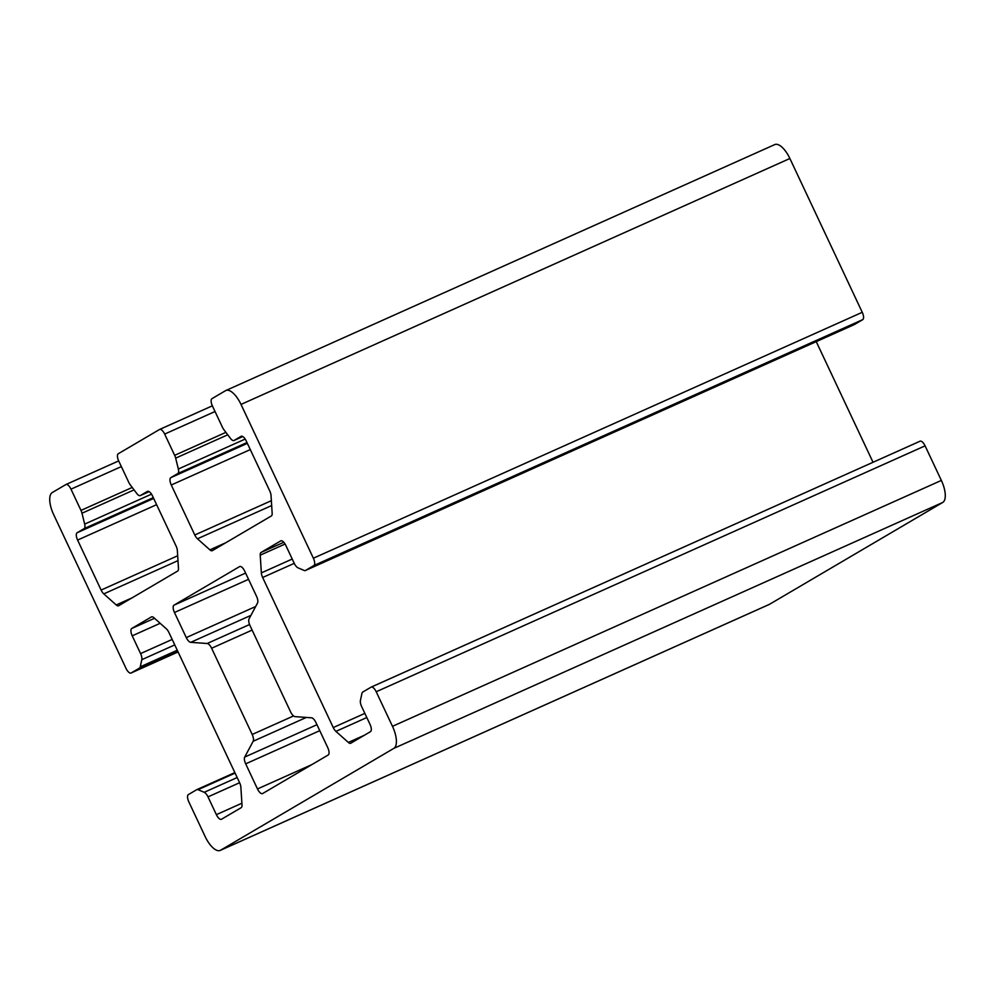 <?xml version="1.0" encoding="UTF-8"?>
<svg xmlns="http://www.w3.org/2000/svg" width="995" height="995" viewBox="0 0 995 995"><rect width="100%" height="100%" fill="white"/><g stroke="black" fill="none" stroke-linecap="round" stroke-linejoin="round"><path stroke-width="1.49" d="M257.506 603.069A6.592 2.699 -114.1 0 0 256.536 596.291L244.72 571.192L256.536 596.291A6.592 2.699 65.9 0 1 257.506 603.069L249.048 618.878L257.506 603.069M271.324 515.97A6.592 2.699 -114.1 0 0 272.157 513.258A6.592 2.699 65.9 0 1 271.324 515.97L212.37 550.633L271.324 515.97M298.015 567.834A6.592 2.699 65.9 0 1 294.209 563.257L285.851 545.484A6.592 2.699 -114.1 0 0 280.814 540.845A6.592 2.699 -114.1 0 0 280.702 540.894L261.063 552.449A6.592 2.699 -114.1 0 0 260.23 555.16L261.349 572.884A6.592 2.699 -114.1 0 0 262.643 577.498L333.25 727.556A6.592 2.699 -114.1 0 0 335.924 731.375L348.349 742.432A6.592 2.699 -114.1 0 0 350.725 743.265A6.592 2.699 -114.1 0 0 350.825 743.203L370.463 731.661A6.592 2.699 -114.1 0 0 370.003 724.323L361.645 706.549A6.592 2.699 65.9 0 1 360.426 700.455L361.956 693.328A6.592 2.699 65.9 0 1 362.715 692.085L371.06 687.172A6.592 2.699 65.9 0 1 371.172 687.11A6.592 2.699 65.9 0 1 376.209 691.761L392.478 726.325A19.788 8.109 65.9 0 1 393.871 748.352L220.567 850.24A19.788 8.109 65.9 0 1 220.231 850.414A19.788 8.109 65.9 0 1 205.119 836.496L188.851 801.92A6.592 2.699 65.9 0 1 188.391 794.582L196.736 789.669A6.592 2.699 65.9 0 1 196.848 789.62A6.592 2.699 65.9 0 1 198.08 789.682L204.211 792.306A6.592 2.699 65.9 0 1 208.005 796.883L216.375 814.656A6.592 2.699 -114.1 0 0 221.412 819.295A6.592 2.699 -114.1 0 0 221.524 819.233L241.163 807.691A6.592 2.699 -114.1 0 0 241.996 804.967L240.877 787.256A6.592 2.699 -114.1 0 0 239.584 782.642L168.963 632.584A6.592 2.699 -114.1 0 0 166.302 628.765L153.877 617.708A6.592 2.699 -114.1 0 0 151.501 616.875A6.592 2.699 -114.1 0 0 151.389 616.925L131.75 628.479A6.592 2.699 -114.1 0 0 132.223 635.817L140.581 653.591A6.592 2.699 65.9 0 1 141.8 659.685L140.258 666.812A6.592 2.699 65.9 0 1 139.511 668.055L131.166 672.968A6.592 2.699 65.9 0 1 131.054 673.018A6.592 2.699 65.9 0 1 126.017 668.379L53.643 514.577A19.788 8.109 65.9 0 1 52.25 492.562L65.832 484.577A6.592 2.699 65.9 0 1 65.944 484.528A6.592 2.699 65.9 0 1 70.981 489.167L80.981 510.41A6.592 2.699 65.9 0 1 81.988 513.221L84.662 524.104A6.592 2.699 65.9 0 1 84.115 528.631L77.137 532.735A6.592 2.699 -114.1 0 0 77.598 540.074L101.117 590.06A6.592 2.699 -114.1 0 0 103.791 593.878L116.216 604.948A6.592 2.699 -114.1 0 0 118.579 605.768A6.592 2.699 -114.1 0 0 118.691 605.719L177.645 571.055A6.592 2.699 -114.1 0 0 178.478 568.332L177.359 550.621A6.592 2.699 -114.1 0 0 176.065 545.994L152.534 496.007A6.592 2.699 -114.1 0 0 147.496 491.368A6.592 2.699 -114.1 0 0 147.397 491.418L140.407 495.535A6.592 2.699 65.9 0 1 140.295 495.585A6.592 2.699 65.9 0 1 136.763 493.47L130.258 484.839A6.592 2.699 65.9 0 1 128.753 482.314L118.753 461.071A6.592 2.699 65.9 0 1 118.293 453.732L159.511 429.504A6.592 2.699 65.9 0 1 159.623 429.442A6.592 2.699 65.9 0 1 164.66 434.081L174.66 455.324A6.592 2.699 65.9 0 1 175.667 458.135L178.341 469.018A6.592 2.699 65.9 0 1 177.794 473.545L170.817 477.65A6.592 2.699 -114.1 0 0 171.277 484.988L194.796 534.987A6.592 2.699 -114.1 0 0 197.47 538.792L209.895 549.862A6.592 2.699 -114.1 0 0 212.258 550.695A6.592 2.699 -114.1 0 0 212.37 550.633A6.592 2.699 65.9 0 1 209.895 549.862L197.47 538.792A6.592 2.699 65.9 0 1 194.796 534.987L171.277 484.988A6.592 2.699 65.9 0 1 170.817 477.65L177.794 473.545A6.592 2.699 -114.1 0 0 178.341 469.018L175.667 458.135A6.592 2.699 -114.1 0 0 174.66 455.324L164.66 434.081A6.592 2.699 -114.1 0 0 159.511 429.504L118.293 453.732A6.592 2.699 -114.1 0 0 118.753 461.071L128.753 482.314A6.592 2.699 -114.1 0 0 130.258 484.839L136.763 493.47A6.592 2.699 -114.1 0 0 140.407 495.535L147.397 491.418A6.592 2.699 65.9 0 1 152.534 496.007L176.065 545.994A6.592 2.699 65.9 0 1 177.359 550.621L178.478 568.332A6.592 2.699 65.9 0 1 177.645 571.055L118.691 605.719A6.592 2.699 65.9 0 1 116.216 604.948L103.791 593.878A6.592 2.699 65.9 0 1 101.117 590.06L77.598 540.074A6.592 2.699 65.9 0 1 77.137 532.735L84.115 528.631A6.592 2.699 -114.1 0 0 84.662 524.104L81.988 513.221A6.592 2.699 -114.1 0 0 80.981 510.41L70.981 489.167A6.592 2.699 -114.1 0 0 65.832 484.577L52.25 492.562A19.788 8.109 -114.1 0 0 53.643 514.577L126.017 668.379A6.592 2.699 -114.1 0 0 131.166 672.968L139.511 668.055A6.592 2.699 -114.1 0 0 140.258 666.812L141.8 659.685A6.592 2.699 -114.1 0 0 140.581 653.591L132.223 635.817A6.592 2.699 65.9 0 1 131.75 628.479L151.389 616.925A6.592 2.699 65.9 0 1 153.877 617.708L166.302 628.765A6.592 2.699 65.9 0 1 168.963 632.584L239.584 782.642A6.592 2.699 65.9 0 1 240.877 787.256L241.996 804.967A6.592 2.699 65.9 0 1 241.163 807.691L221.524 819.233A6.592 2.699 65.9 0 1 216.375 814.656L208.005 796.883A6.592 2.699 -114.1 0 0 204.211 792.306L198.08 789.682A6.592 2.699 -114.1 0 0 196.736 789.669L188.391 794.582A6.592 2.699 -114.1 0 0 188.851 801.92L205.119 836.496A19.788 8.109 -114.1 0 0 220.567 850.24L393.871 748.352A19.788 8.109 -114.1 0 0 392.478 726.325L376.209 691.761A6.592 2.699 -114.1 0 0 371.06 687.172L362.715 692.085A6.592 2.699 -114.1 0 0 361.956 693.328L360.426 700.455A6.592 2.699 -114.1 0 0 361.645 706.549L370.003 724.323A6.592 2.699 65.9 0 1 370.463 731.661L350.825 743.203A6.592 2.699 65.9 0 1 348.349 742.432L335.924 731.375A6.592 2.699 65.9 0 1 333.25 727.556L262.643 577.498A6.592 2.699 65.9 0 1 261.349 572.884L260.23 555.16A6.592 2.699 65.9 0 1 261.063 552.449L280.702 540.894A6.592 2.699 65.9 0 1 285.851 545.484L294.209 563.257A6.592 2.699 -114.1 0 0 298.015 567.834L304.147 570.458A6.592 2.699 -114.1 0 0 305.49 570.471L313.835 565.558A6.592 2.699 -114.1 0 0 313.375 558.22L241.001 404.418A19.788 8.109 -114.1 0 0 225.554 390.662L211.972 398.659A6.592 2.699 -114.1 0 0 212.433 405.997L222.432 427.241A6.592 2.699 -114.1 0 0 223.937 429.753L230.442 438.385A6.592 2.699 -114.1 0 0 234.086 440.449L241.064 436.345A6.592 2.699 65.9 0 1 246.213 440.922L269.744 490.921A6.592 2.699 65.9 0 1 271.038 495.535L272.157 513.258L271.038 495.535A6.592 2.699 -114.1 0 0 269.744 490.921L246.213 440.922A6.592 2.699 -114.1 0 0 241.176 436.283A6.592 2.699 -114.1 0 0 241.064 436.345L234.086 440.449L242.792 436.544L234.086 440.449A6.592 2.699 65.9 0 1 233.974 440.511A6.592 2.699 65.9 0 1 230.442 438.385L223.937 429.753A6.592 2.699 65.9 0 1 222.432 427.241L212.433 405.997A6.592 2.699 65.9 0 1 211.972 398.659L225.554 390.662A19.788 8.109 65.9 0 1 225.877 390.5A19.788 8.109 65.9 0 1 241.001 404.418L789.881 158.503L862.255 312.306A6.592 2.699 65.9 0 1 862.715 319.644L854.369 324.557A6.592 2.699 65.9 0 1 854.145 324.656A6.592 2.699 -114.1 0 0 854.257 324.606A6.592 2.699 -114.1 0 0 854.369 324.557L862.715 319.644A6.592 2.699 -114.1 0 0 862.255 312.306L789.881 158.503A19.788 8.109 -114.1 0 0 774.769 144.586L225.877 390.5M186.276 637.596L174.461 612.497A6.592 2.699 65.9 0 1 174.001 605.159L239.571 566.603A6.592 2.699 65.9 0 1 244.72 571.192A6.592 2.699 -114.1 0 0 239.683 566.541A6.592 2.699 -114.1 0 0 239.571 566.603L174.001 605.159A6.592 2.699 -114.1 0 0 174.461 612.497L248.551 579.314L174.461 612.497L186.276 637.596L255.665 606.515L186.276 637.596A6.592 2.699 -114.1 0 0 190.729 642.335A6.592 2.699 65.9 0 1 186.276 637.596M249.048 618.878A6.592 2.699 -114.1 0 0 250.031 625.656L290.602 711.898A6.592 2.699 -114.1 0 0 295.055 716.636L311.497 717.805A6.592 2.699 65.9 0 1 315.95 722.544L327.753 747.643A6.592 2.699 65.9 0 1 328.226 754.981L262.643 793.537A6.592 2.699 65.9 0 1 257.494 788.948L245.69 763.849A6.592 2.699 65.9 0 1 244.708 757.071L253.165 741.25A6.592 2.699 -114.1 0 0 252.195 734.472L211.624 648.243A6.592 2.699 -114.1 0 0 207.171 643.504L190.729 642.335L250.939 615.358L190.729 642.335L207.171 643.504L249.546 624.524L207.171 643.504A6.592 2.699 65.9 0 1 211.624 648.243L252.121 630.096L211.624 648.243L252.195 734.472L293.562 715.94L252.195 734.472A6.592 2.699 65.9 0 1 253.165 741.25L306.336 717.432L253.165 741.25L244.708 757.071L316.957 724.708L244.708 757.071A6.592 2.699 -114.1 0 0 245.69 763.849L319.768 730.666L245.69 763.849L257.494 788.948L311.883 764.583L257.494 788.948A6.592 2.699 -114.1 0 0 262.543 793.587A6.592 2.699 -114.1 0 0 262.643 793.537L328.226 754.981A6.592 2.699 -114.1 0 0 327.753 747.643L315.95 722.544A6.592 2.699 -114.1 0 0 311.497 717.805L295.055 716.636A6.592 2.699 65.9 0 1 290.602 711.898L250.031 625.656A6.592 2.699 65.9 0 1 249.048 618.878M774.433 144.76A19.788 8.109 65.9 0 1 789.881 158.503L241.001 404.418L313.375 558.22L862.255 312.306L313.375 558.22A6.592 2.699 65.9 0 1 313.835 565.558L862.715 319.644L313.835 565.558L305.49 570.471L854.369 324.557L305.49 570.471A6.592 2.699 65.9 0 1 305.378 570.521A6.592 2.699 65.9 0 1 304.147 570.458M816.248 341.633L873.025 462.277L816.248 341.633M220.231 850.414L769.123 604.5A19.788 8.109 -114.1 0 0 769.446 604.338L220.567 850.24L769.446 604.338L942.75 502.438L393.871 748.352L942.75 502.438A19.788 8.109 -114.1 0 0 941.357 480.423L392.478 726.325L941.357 480.423L925.089 445.847L376.209 691.761L925.089 445.847A6.592 2.699 -114.1 0 0 920.052 441.208A6.592 2.699 -114.1 0 0 919.94 441.258A6.592 2.699 65.9 0 1 925.089 445.847L941.357 480.423A19.788 8.109 65.9 0 1 942.75 502.438L769.446 604.338A19.788 8.109 65.9 0 1 768.774 604.637M245.616 573.07L174.001 605.159L245.616 573.07M261.063 552.449L283.774 542.275L261.063 552.449M260.23 555.16L285.067 544.041L260.23 555.16M261.349 572.884L292.231 559.041L261.349 572.884M262.643 577.498L294.246 563.344L262.643 577.498M333.25 727.556L364.866 713.39L333.25 727.556M335.924 731.375L366.807 717.532L335.924 731.375M348.349 742.432L364.282 735.305L348.349 742.432M919.94 441.258L371.284 687.072M234.857 772.593L196.96 789.57M198.08 789.682L235.094 773.103L198.08 789.682M204.211 792.306L237.183 777.53L204.211 792.306M208.005 796.883L239.621 782.717L208.005 796.883M216.375 814.656L241.884 803.226L216.375 814.656M131.75 628.479L154.523 618.281L131.75 628.479M132.223 635.817L160.158 623.305L132.223 635.817M140.581 653.591L172.185 639.437L140.581 653.591M141.8 659.685L174.772 644.909L141.8 659.685M140.258 666.812L177.272 650.232L140.258 666.812M139.511 668.055L177.632 650.979L139.511 668.055M131.166 672.968L178.08 651.949L131.166 672.968M118.679 460.909L66.056 484.478M70.981 489.167L121.353 466.593L70.981 489.167M80.981 510.41L132.223 487.45L80.981 510.41M81.988 513.221L134.064 489.888L81.988 513.221M84.662 524.104L151.501 494.154L84.662 524.104M84.115 528.631L153.305 497.637L84.115 528.631M77.137 532.735L153.678 498.433L77.137 532.735M77.598 540.074L156.613 504.676L77.598 540.074M101.117 590.06L177.682 555.757L101.117 590.06M103.791 593.878L177.993 560.633L103.791 593.878M116.216 604.948L132.148 597.808L116.216 604.948M140.407 495.535L149.113 491.629L140.407 495.535M159.623 429.442L212.358 405.823L159.735 429.405M164.66 434.081L215.032 411.52L164.66 434.081M174.66 455.324L225.902 432.365L174.66 455.324M175.667 458.135L227.743 434.803L175.667 458.135M178.341 469.018L245.18 439.069L178.341 469.018M177.794 473.545L246.984 442.551L177.794 473.545M170.817 477.65L247.357 443.36L170.817 477.65M171.277 484.988L250.292 449.591L171.277 484.988M194.796 534.987L271.361 500.684L194.796 534.987M197.47 538.792L271.672 505.547L197.47 538.792M209.895 549.862L225.815 542.723L209.895 549.862M854.257 324.606L305.378 570.521M920.052 441.208L371.172 687.11M234.845 772.593L196.848 789.62M178.08 651.949L131.054 673.018M118.679 460.896L65.944 484.528"/></g></svg>
